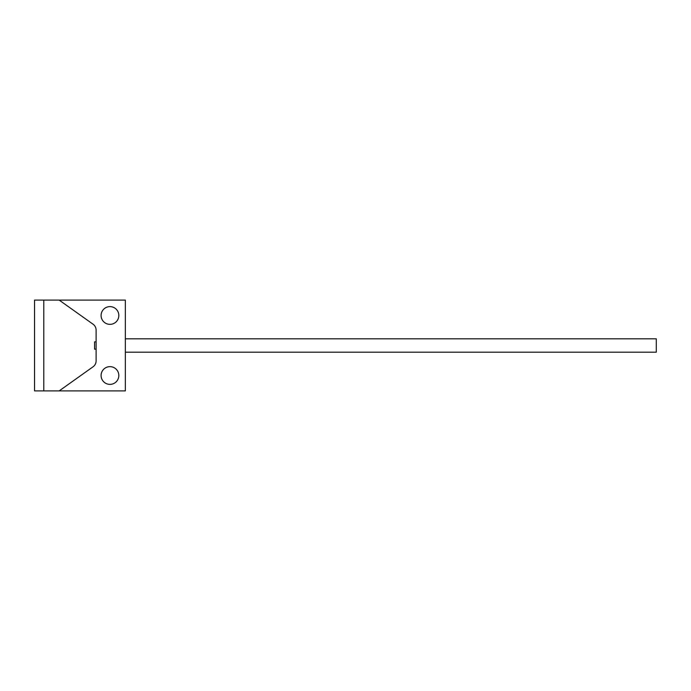 <?xml version="1.0" encoding="UTF-8"?>
<svg xmlns="http://www.w3.org/2000/svg" width="691" height="691" viewBox="0 0 691 691"><rect width="100%" height="100%" fill="white"/><g stroke="black" fill="none" stroke-linecap="round" stroke-linejoin="round"><path stroke-width="1.04" d="M101.093 375.507A8.871 8.871 0 0 1 109.964 366.645A8.871 8.871 0 0 1 118.826 375.507A8.871 8.871 0 0 1 109.964 384.377A8.871 8.871 0 0 1 101.093 375.507M59.176 300.101L125.347 300.101L125.347 390.899L59.176 390.899L93.069 366.783A7.23 7.23 0 0 0 96.109 360.892L96.109 330.108A7.23 7.23 0 0 0 93.069 324.217L59.176 300.101L43.783 300.101L43.783 390.899L34.55 390.899L34.55 300.101L43.783 300.101M101.093 315.493A8.871 8.871 0 0 1 109.964 306.623A8.871 8.871 0 0 1 118.826 315.493A8.871 8.871 0 0 1 109.964 324.355A8.871 8.871 0 0 1 101.093 315.493M59.176 390.899L43.783 390.899M96.109 341.855L94.572 341.855L94.572 349.145L96.109 349.145M656.295 342.408L656.295 348.644M125.347 338.806L656.295 338.806L656.295 352.194L125.347 352.194"/></g></svg>
